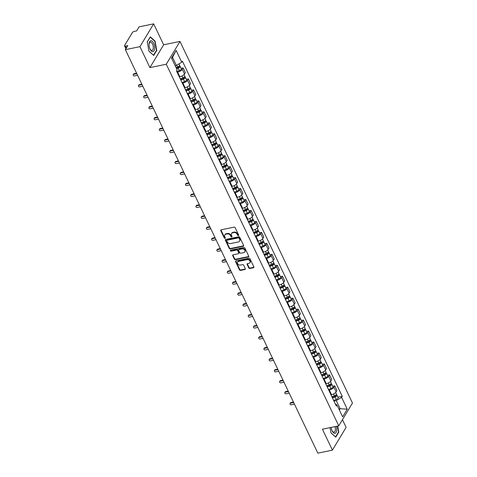 <?xml version="1.0" encoding="UTF-8"?>
<svg xmlns="http://www.w3.org/2000/svg" width="477" height="477" viewBox="0 0 477 477"><rect width="100%" height="100%" fill="white"/><g stroke="black" fill="none" stroke-linecap="round" stroke-linejoin="round"><path stroke-width="0.72" d="M238.387 235.608A0.584 0.459 -149 0 0 238.661 235.018L235.161 227.69A0.835 0.65 -149 0 0 234.118 227.147L221.167 229.813A0.835 0.65 -149 0 0 220.773 230.647L224.273 237.981A0.584 0.459 -149 0 0 225.281 237.773L224.828 236.825A2.671 2.087 -149 0 1 224.834 234.97A2.671 2.087 -149 0 1 226.074 234.141L227.153 233.921A2.671 2.087 -149 0 1 230.51 235.656L230.963 236.604A0.584 0.459 -149 0 0 231.971 236.395L231.518 235.447A2.671 2.087 -149 0 1 231.524 233.599A2.671 2.087 -149 0 1 232.764 232.764L233.843 232.543A2.671 2.087 -149 0 1 237.2 234.279L237.653 235.227A0.584 0.459 -149 0 0 238.387 235.608M231.524 233.599L231.798 233.14A2.671 2.087 -149 0 1 233.038 232.311L234.118 232.09A2.671 2.087 -149 0 1 237.474 233.819L237.928 234.773A0.584 0.459 -149 0 0 238.697 235.137M220.976 229.878A0.835 0.65 -149 0 0 221.048 230.194L224.548 237.522A0.584 0.459 -149 0 0 225.317 237.892M224.834 234.97L225.108 234.517A2.671 2.087 -149 0 1 226.348 233.688L227.428 233.462A2.671 2.087 -149 0 1 230.785 235.197L231.238 236.145A0.584 0.459 -149 0 0 232.007 236.514M248.797 267.949A0.835 0.65 -149 0 0 249.841 268.485L253.478 267.74A0.835 0.65 -149 0 0 253.865 266.905L249.984 258.767A0.835 0.65 -149 0 0 248.934 258.224L235.99 260.883A0.835 0.65 -149 0 0 235.596 261.724L239.478 269.863A0.835 0.65 -149 0 0 240.527 270.405L244.916 269.499A0.835 0.65 -149 0 0 245.303 268.664L243.646 265.182A0.835 0.65 -149 0 0 242.596 264.64L240.42 265.087A2.236 1.747 -149 0 1 238.035 264.246A2.236 1.747 -149 0 1 237.624 262.088A2.236 1.747 -149 0 1 238.661 261.396L247.187 259.643A2.236 1.747 -149 0 1 249.566 260.484A2.236 1.747 -149 0 1 249.978 262.642A2.236 1.747 -149 0 1 248.946 263.334L247.521 263.626A0.835 0.65 -149 0 0 247.134 264.461L248.797 267.949L249.072 267.49A0.835 0.65 -149 0 0 250.115 268.032L253.752 267.287A0.835 0.65 -149 0 0 253.937 267.215M149.939 67.603L163.647 44.79L153.66 23.85L139.952 46.663L149.939 67.603L166.282 64.24L338.759 425.848L322.416 429.211L332.403 450.151L317.819 453.15L125.368 49.662L127.794 45.625L125.523 46.09L126.399 47.938M139.952 46.663L125.368 49.662M243.246 246.287A0.835 0.65 -149 0 0 243.634 245.452L239.752 237.313A0.835 0.65 -149 0 0 238.703 236.771L225.758 239.436A0.835 0.65 -149 0 0 225.365 240.271L229.246 248.41A0.835 0.65 -149 0 0 230.296 248.952L243.246 246.287L243.52 245.834A0.835 0.65 -149 0 0 243.705 245.762M244.868 248.04L248.75 256.179A0.835 0.65 -149 0 1 248.362 257.014L235.411 259.679A0.835 0.65 -149 0 1 234.362 259.136L232.704 255.654A0.835 0.65 -149 0 1 233.092 254.813L238.345 253.734A0.835 0.65 -149 0 0 238.733 252.899L237.629 250.586A0.835 0.65 -149 0 0 236.586 250.043L231.118 251.17A0.584 0.459 -149 0 1 230.653 250.204L243.819 247.497A0.835 0.65 -149 0 1 244.868 248.04M153.66 23.85L139.075 26.849L136.649 30.886L134.377 31.357A1.705 0.686 -25.5 0 0 132.362 32.567L124.604 45.476A1.705 0.686 -25.5 0 0 124.533 45.911A1.705 0.686 -25.5 0 0 125.523 46.09M163.647 44.79L179.99 41.427L352.467 403.041L338.759 425.848M332.403 450.151L346.111 427.338L342.462 419.688M179.316 76.869L179.871 76.755A3.917 1.586 -25.5 0 0 184.504 73.965L182.292 69.326A3.917 1.586 154.5 0 1 177.659 72.116L177.104 72.23M182.292 69.326L183.126 67.931L181.105 68.348M184.504 73.965L185.338 72.57L183.126 67.931M186.334 79.313L188.355 78.896L187.521 80.285A3.917 1.586 154.5 0 1 182.888 83.076L182.327 83.195M184.539 87.834L185.1 87.714A3.917 1.586 -25.5 0 0 189.733 84.924L190.567 83.535L188.355 78.896M191.563 90.272L193.584 89.855L192.75 91.25A3.917 1.586 154.5 0 1 188.117 94.041L187.556 94.154M189.768 98.793L190.329 98.679A3.917 1.586 -25.5 0 0 194.962 95.889L195.797 94.494L193.584 89.855M196.792 101.237L198.814 100.82L197.979 102.209A3.917 1.586 154.5 0 1 193.346 105L192.786 105.119M194.998 109.758L195.558 109.638A3.917 1.586 -25.5 0 0 200.191 106.848L201.026 105.459L198.814 100.82M202.021 112.196L204.043 111.779L203.208 113.174A3.917 1.586 154.5 0 1 198.575 115.965L198.015 116.078M200.227 120.717L200.787 120.603A3.917 1.586 -25.5 0 0 205.42 117.813L206.255 116.418L204.043 111.779M207.251 123.161L209.272 122.744L208.437 124.133A3.917 1.586 154.5 0 1 203.804 126.924L203.244 127.043M205.456 131.682L206.016 131.563A3.917 1.586 -25.5 0 0 210.649 128.772L211.484 127.383L209.272 122.744M212.48 134.12L214.501 133.703L213.666 135.098A3.917 1.586 154.5 0 1 209.033 137.889L208.473 138.002M210.685 142.641L211.245 142.528A3.917 1.586 -25.5 0 0 215.878 139.737L216.713 138.342L214.501 133.703M217.709 145.086L219.73 144.668L218.895 146.057A3.917 1.586 154.5 0 1 214.262 148.854L213.702 148.967M215.914 153.606L216.475 153.487A3.917 1.586 -25.5 0 0 221.107 150.696L221.942 149.307L219.73 144.668M222.938 156.045L224.959 155.627L224.124 157.022A3.917 1.586 154.5 0 1 219.492 159.813L218.931 159.926M221.143 164.565L221.704 164.452A3.917 1.586 -25.5 0 0 226.337 161.661L227.171 160.266L224.959 155.627M228.167 167.01L230.188 166.592L229.348 167.982A3.917 1.586 154.5 0 1 224.721 170.778L224.16 170.891M226.372 175.53L226.933 175.411A3.917 1.586 -25.5 0 0 231.566 172.62L232.4 171.231L230.188 166.592M233.396 177.969L235.417 177.551L234.577 178.947A3.917 1.586 154.5 0 1 229.95 181.737L229.389 181.85M231.601 186.489L232.162 186.376A3.917 1.586 -25.5 0 0 236.789 183.585L237.629 182.19L235.417 177.551M238.619 188.934L240.647 188.516L239.806 189.906A3.917 1.586 154.5 0 1 235.173 192.702L234.618 192.815M236.83 197.454L237.385 197.335A3.917 1.586 -25.5 0 0 242.018 194.544L242.859 193.155L240.647 188.516M243.848 199.893L245.87 199.475L245.035 200.871A3.917 1.586 154.5 0 1 240.402 203.661L239.848 203.774M242.06 208.413L242.614 208.3A3.917 1.586 -25.5 0 0 247.247 205.509L248.088 204.114L245.87 199.475M249.077 210.858L251.099 210.44L250.264 211.83A3.917 1.586 154.5 0 1 245.631 214.626L245.077 214.739M247.289 219.378L247.843 219.259A3.917 1.586 -25.5 0 0 252.476 216.469L253.311 215.079L251.099 210.44M254.307 221.817L256.328 221.4L255.493 222.795A3.917 1.586 154.5 0 1 250.86 225.585L250.3 225.699M252.512 230.337L253.072 230.224A3.917 1.586 -25.5 0 0 257.705 227.434L258.54 226.038L256.328 221.4M259.536 232.782L261.557 232.365L260.722 233.754A3.917 1.586 154.5 0 1 256.089 236.55L255.529 236.664M257.741 241.302L258.301 241.183A3.917 1.586 -25.5 0 0 262.934 238.393L263.769 237.003L261.557 232.365M264.765 243.741L266.786 243.324L265.951 244.719A3.917 1.586 154.5 0 1 261.318 247.509L260.758 247.623M262.97 252.261L263.531 252.148A3.917 1.586 -25.5 0 0 268.163 249.358L268.998 247.962L266.786 243.324M269.994 254.706L272.015 254.289L271.18 255.678A3.917 1.586 154.5 0 1 266.548 258.474L265.987 258.588M268.199 263.226L268.76 263.107A3.917 1.586 -25.5 0 0 273.393 260.317L274.227 258.928L272.015 254.289M275.223 265.665L277.244 265.254L276.41 266.643A3.917 1.586 154.5 0 1 271.777 269.433L271.216 269.547M273.428 274.186L273.989 274.072A3.917 1.586 -25.5 0 0 278.622 271.282L279.456 269.887L277.244 265.254M280.452 276.63L282.473 276.213L281.639 277.602A3.917 1.586 154.5 0 1 277.006 280.398L276.445 280.512M278.657 285.151L279.218 285.031A3.917 1.586 -25.5 0 0 283.851 282.241L284.686 280.852L282.473 276.213M285.681 287.589L287.703 287.178L286.868 288.567A3.917 1.586 154.5 0 1 282.235 291.358L281.674 291.471M283.887 296.11L284.447 295.996A3.917 1.586 -25.5 0 0 289.08 293.206L289.915 291.811L287.703 287.178M290.91 298.554L292.932 298.137L292.097 299.526A3.917 1.586 154.5 0 1 287.464 302.323L286.904 302.436M289.116 307.075L289.676 306.955A3.917 1.586 -25.5 0 0 294.309 304.165L295.144 302.776L292.932 298.137M296.139 309.513L298.161 309.102L297.326 310.491A3.917 1.586 154.5 0 1 292.693 313.282L292.133 313.395M294.345 318.034L294.905 317.921A3.917 1.586 -25.5 0 0 299.538 315.13L300.373 313.735L298.161 309.102M301.369 320.478L303.39 320.061L302.549 321.45A3.917 1.586 154.5 0 1 297.922 324.247L297.362 324.36M299.574 328.999L300.134 328.88A3.917 1.586 -25.5 0 0 304.761 326.089L305.602 324.7L303.39 320.061M306.592 331.437L308.619 331.026L307.778 332.415A3.917 1.586 154.5 0 1 303.145 335.206L302.591 335.319M304.803 339.958L305.358 339.845A3.917 1.586 -25.5 0 0 309.99 337.054L310.831 335.659L308.619 331.026M311.821 342.403L313.848 341.985L313.007 343.374A3.917 1.586 154.5 0 1 308.375 346.171L307.82 346.284M310.032 350.923L310.587 350.81A3.917 1.586 -25.5 0 0 315.219 348.013L316.06 346.624L313.848 341.985M317.05 353.362L319.071 352.95L318.237 354.339A3.917 1.586 154.5 0 1 313.604 357.13L313.049 357.243M315.261 361.882L315.816 361.769A3.917 1.586 -25.5 0 0 320.449 358.978L321.283 357.583L319.071 352.95M322.279 364.327L324.3 363.909L323.466 365.299A3.917 1.586 154.5 0 1 318.833 368.095L318.272 368.208M320.484 372.847L321.045 372.734A3.917 1.586 -25.5 0 0 325.678 369.937L326.512 368.548L324.3 363.909M327.508 375.286L329.529 374.874L328.695 376.264A3.917 1.586 154.5 0 1 324.062 379.054L323.501 379.167M325.713 383.806L326.274 383.693A3.917 1.586 -25.5 0 0 330.907 380.902L331.742 379.507L329.529 374.874M332.737 386.251L334.759 385.833L333.924 387.223A3.917 1.586 154.5 0 1 329.291 390.019L328.731 390.132M330.943 394.771L331.503 394.658A3.917 1.586 -25.5 0 0 336.136 391.861L336.971 390.472L334.759 385.833M175.137 65.689L176.401 65.432L172.549 57.347L171.774 58.641M339.362 409.987L340.131 408.7L336.279 400.62L341.615 397.401L347.25 409.206L342.641 416.868L337.012 405.062L336.368 406.136L176.49 70.948L177.134 69.88L171.505 58.075L176.108 50.407L181.737 62.213L176.401 65.432M341.615 397.401L342.259 396.327L182.387 61.139L181.737 62.213M166.282 64.24L179.99 41.427M156.76 50.389L155.055 41.064L150.291 36.824L147.238 41.91L148.943 51.23L153.707 55.469L156.76 50.389L156.355 50.473M330.042 427.642L331.008 432.937L335.772 437.176L338.825 432.09L337.722 426.062M338.867 408.962L340.131 408.7L347.25 409.206M336.279 400.62L333.96 401.097M337.966 397.21L342.259 396.327M337.012 405.062L335.319 403.936M176.108 50.407L172.549 57.347M154.685 41.141L155.055 41.064M338.42 432.174L338.825 432.09M225.567 239.502A0.835 0.65 -149 0 0 225.639 239.818L229.52 247.957A0.835 0.65 -149 0 0 230.57 248.499L243.52 245.834M239.108 238.279A0.584 0.459 -149 0 0 238.375 237.898L227.004 240.235A0.584 0.459 -149 0 0 226.736 240.825L227.213 241.821A2.671 2.087 -149 0 0 230.564 243.556L238.333 241.958A2.671 2.087 -149 0 0 239.573 241.129A2.671 2.087 -149 0 0 239.585 239.281L239.108 238.279L239.382 237.82A0.584 0.459 -149 0 0 238.649 237.445L238.375 237.898M226.736 240.42L227.01 239.961A0.584 0.459 -149 0 1 227.279 239.782L238.649 237.445M239.573 241.129L239.848 240.676A2.671 2.087 -149 0 0 239.859 238.822L239.585 239.281M239.382 237.82L239.859 238.822M232.901 254.885A0.835 0.65 -149 0 0 232.973 255.195L234.636 258.683A0.835 0.65 -149 0 0 235.686 259.22L248.636 256.56A0.835 0.65 -149 0 0 248.821 256.489M238.733 253.478L239.007 253.019A0.835 0.65 -149 0 0 239.007 252.44L237.904 250.133A0.835 0.65 -149 0 0 236.86 249.59L231.393 250.711L231.118 251.17M230.618 250.216A0.584 0.459 -149 0 0 231.393 250.711M243.795 252.613A2.236 1.747 -149 0 0 244.826 251.922A2.236 1.747 -149 0 0 244.415 249.763A2.236 1.747 -149 0 0 242.03 248.922L239.031 249.543A0.835 0.65 -149 0 0 238.637 250.377L239.74 252.691A0.835 0.65 -149 0 0 240.79 253.233L243.795 252.613M244.826 251.922L245.1 251.462A2.236 1.747 -149 0 0 244.689 249.304A2.236 1.747 -149 0 0 242.304 248.469L242.03 248.922M238.643 249.799L238.917 249.346A0.835 0.65 -149 0 1 239.305 249.083L242.304 248.469M247.336 263.692A0.835 0.65 -149 0 0 247.408 264.008L249.072 267.49M249.978 262.642L250.252 262.183A2.236 1.747 -149 0 0 249.841 260.025A2.236 1.747 -149 0 0 247.456 259.184L247.187 259.643M237.624 262.088L237.898 261.635A2.236 1.747 -149 0 1 238.935 260.943L247.456 259.184M235.799 260.955A0.835 0.65 -149 0 0 235.871 261.265L239.752 269.404A0.835 0.65 -149 0 0 240.802 269.946L245.19 269.046A0.835 0.65 -149 0 0 245.375 268.974M176.383 68.3L178.171 67.627A1.02 0.411 -25.5 0 0 179.108 66.732A1.02 0.411 -25.5 0 0 178.517 66.625L178.678 66.357M176.579 68.712L178.154 68.122A2.129 0.859 -25.5 0 0 180.109 66.255A2.129 0.859 -25.5 0 0 179.131 65.987M176.806 71.61L179.358 70.65A2.129 0.859 -25.5 0 0 181.314 68.783L180.109 66.255M178.458 66.5L178.821 67.263M136.81 73.655L133.691 74.299A0.978 0.763 -149 0 0 134.46 75.915L137.585 75.277M176.007 67.519L177.581 66.929A2.129 0.859 -25.5 0 0 179.537 65.063L178.976 63.882M133.238 74.603L133.59 74.013A0.978 0.763 31 0 1 134.043 73.708L136.589 73.184M180.634 79.629L183.401 78.592A1.02 0.411 -25.5 0 0 184.337 77.691A1.02 0.411 -25.5 0 0 183.746 77.584L183.907 77.322M180.831 80.047L183.383 79.081A2.129 0.859 -25.5 0 0 185.338 77.22A2.129 0.859 -25.5 0 0 184.36 76.952M182.035 82.575L184.587 81.615A2.129 0.859 -25.5 0 0 186.543 79.748L185.338 77.22M183.687 77.465L184.05 78.222M142.039 84.62L138.92 85.264A0.978 0.763 -149 0 0 139.689 86.88L142.814 86.236M180.258 78.848L182.81 77.888A2.129 0.859 -25.5 0 0 184.766 76.022L184.056 74.537M138.461 85.568L138.819 84.972A0.978 0.763 31 0 1 139.272 84.667L141.818 84.149M185.857 90.594L188.63 89.551A1.02 0.411 -25.5 0 0 189.566 88.656A1.02 0.411 -25.5 0 0 188.975 88.549L189.136 88.281M186.06 91.006L188.612 90.046A2.129 0.859 -25.5 0 0 190.567 88.179A2.129 0.859 -25.5 0 0 189.59 87.911M187.264 93.534L189.816 92.574A2.129 0.859 -25.5 0 0 191.772 90.708L190.567 88.179M188.916 88.424L189.28 89.187M147.268 95.579L144.143 96.223A0.978 0.763 -149 0 0 144.919 97.839L148.043 97.201M185.487 89.813L188.039 88.853A2.129 0.859 -25.5 0 0 189.995 86.987L189.286 85.496M143.69 96.527L144.048 95.937A0.978 0.763 31 0 1 144.501 95.633L147.041 95.108M191.086 101.553L193.859 100.516A1.02 0.411 -25.5 0 0 194.795 99.621A1.02 0.411 -25.5 0 0 194.205 99.508L194.366 99.246M191.283 101.971L193.841 101.005A2.129 0.859 -25.5 0 0 195.797 99.144A2.129 0.859 -25.5 0 0 194.819 98.876M192.493 104.499L195.045 103.539A2.129 0.859 -25.5 0 0 197.001 101.673L195.797 99.144M194.145 99.389L194.509 100.146M152.497 106.544L149.373 107.188A0.978 0.763 -149 0 0 150.148 108.804L153.272 108.16M190.717 100.772L193.268 99.812A2.129 0.859 -25.5 0 0 195.224 97.946L194.515 96.461M148.919 107.492L149.277 106.896A0.978 0.763 31 0 1 149.73 106.592L152.27 106.073M149.074 43.705A5.533 2.641 78.4 0 0 149.045 44.82A5.533 2.641 78.4 0 0 149.808 48.529A5.533 2.641 78.4 0 0 152.676 51.623A5.533 2.641 78.4 0 0 154.631 48.648A5.533 2.641 78.4 0 0 152.306 41.326A5.533 2.641 78.4 0 0 149.074 43.705M149.718 48.296A4.192 1.997 78.4 0 0 152.026 50.419A4.192 1.997 78.4 0 0 153.29 48.189A4.192 1.997 78.4 0 0 152.497 43.991A4.192 1.997 78.4 0 0 150.338 42.209A4.192 1.997 78.4 0 0 149.08 44.444A4.192 1.997 78.4 0 0 149.057 45.071M147.262 42.036L150.201 37.146L154.81 41.255L156.468 50.288L153.505 55.213L148.925 51.134M331.175 427.41A5.533 2.641 78.4 0 0 331.873 430.236A5.533 2.641 78.4 0 0 334.741 433.331A5.533 2.641 78.4 0 0 336.696 430.355A5.533 2.641 78.4 0 0 336.255 426.366M331.783 430.004A4.192 1.997 78.4 0 0 334.091 432.126A4.192 1.997 78.4 0 0 335.355 429.896A4.192 1.997 78.4 0 0 334.943 426.635M337.454 426.116L338.533 431.989L335.569 436.914L330.99 432.842M196.315 112.518L199.088 111.475A1.02 0.411 -25.5 0 0 200.024 110.581A1.02 0.411 -25.5 0 0 199.434 110.473L199.595 110.205M196.512 112.93L199.07 111.97A2.129 0.859 -25.5 0 0 201.026 110.104A2.129 0.859 -25.5 0 0 200.048 109.835M197.722 115.458L200.274 114.498A2.129 0.859 -25.5 0 0 202.23 112.632L201.026 110.104M199.374 110.348L199.738 111.111M157.726 117.509L154.602 118.147A0.978 0.763 -149 0 0 155.377 119.763L158.495 119.125M195.946 111.737L198.498 110.777A2.129 0.859 -25.5 0 0 200.453 108.911L199.744 107.42M154.149 118.451L154.506 117.861A0.978 0.763 31 0 1 154.959 117.557L157.499 117.032M201.544 123.477L204.317 122.44A1.02 0.411 -25.5 0 0 205.253 121.546A1.02 0.411 -25.5 0 0 204.663 121.432L204.824 121.17M201.741 123.895L204.299 122.929A2.129 0.859 -25.5 0 0 206.249 121.069A2.129 0.859 -25.5 0 0 205.277 120.8M202.952 126.423L205.504 125.463A2.129 0.859 -25.5 0 0 207.459 123.597L206.249 121.069M204.603 121.313L204.961 122.07M162.955 128.468L159.831 129.112A0.978 0.763 -149 0 0 160.606 130.728L163.724 130.084M201.175 122.696L203.727 121.736A2.129 0.859 -25.5 0 0 205.682 119.87L204.973 118.385M159.378 129.416L159.735 128.82A0.978 0.763 31 0 1 160.189 128.516L162.729 127.997M206.774 134.442L209.546 133.399A1.02 0.411 -25.5 0 0 210.482 132.505A1.02 0.411 -25.5 0 0 209.886 132.397L210.047 132.129M206.97 134.854L209.528 133.894A2.129 0.859 -25.5 0 0 211.478 132.028A2.129 0.859 -25.5 0 0 210.5 131.759M208.181 137.382L210.733 136.422A2.129 0.859 -25.5 0 0 212.688 134.556L211.478 132.028M209.826 132.272L210.19 133.035M168.184 139.433L165.06 140.071A0.978 0.763 -149 0 0 165.829 141.687L168.953 141.049M206.404 133.661L208.956 132.701A2.129 0.859 -25.5 0 0 210.912 130.835L210.202 129.345M164.607 140.375L164.964 139.785A0.978 0.763 31 0 1 165.418 139.481L167.958 138.956M212.003 145.402L214.769 144.364A1.02 0.411 -25.5 0 0 215.711 143.47A1.02 0.411 -25.5 0 0 215.115 143.356L215.276 143.094M212.199 145.819L214.757 144.853A2.129 0.859 -25.5 0 0 216.707 142.993A2.129 0.859 -25.5 0 0 215.729 142.724M213.41 148.347L215.962 147.387A2.129 0.859 -25.5 0 0 217.917 145.521L216.707 142.993M215.055 143.237L215.419 143.994M173.413 150.392L170.289 151.036A0.978 0.763 -149 0 0 171.058 152.652L174.183 152.008M211.633 144.62L214.185 143.66A2.129 0.859 -25.5 0 0 216.141 141.794L215.431 140.31M169.836 151.34L170.194 150.744A0.978 0.763 31 0 1 170.647 150.44L173.187 149.921M217.232 156.367L219.998 155.323A1.02 0.411 -25.5 0 0 220.94 154.429A1.02 0.411 -25.5 0 0 220.344 154.321L220.505 154.053M217.429 156.778L219.98 155.818A2.129 0.859 -25.5 0 0 221.936 153.952A2.129 0.859 -25.5 0 0 220.958 153.683M218.633 159.306L221.191 158.346A2.129 0.859 -25.5 0 0 223.147 156.48L221.936 153.952M220.285 154.196L220.648 154.959M178.642 161.357L175.518 161.995A0.978 0.763 -149 0 0 176.287 163.611L179.412 162.973M216.856 155.585L219.414 154.626A2.129 0.859 -25.5 0 0 221.37 152.759L220.66 151.269M175.065 162.299L175.423 161.709A0.978 0.763 31 0 1 175.876 161.405L178.416 160.88M222.461 167.332L225.227 166.288A1.02 0.411 -25.5 0 0 226.17 165.394A1.02 0.411 -25.5 0 0 225.573 165.286L225.734 165.018M222.658 167.743L225.21 166.783A2.129 0.859 -25.5 0 0 227.165 164.917A2.129 0.859 -25.5 0 0 226.187 164.648M223.862 170.271L226.42 169.311A2.129 0.859 -25.5 0 0 228.376 167.445L227.165 164.917M225.514 165.161L225.877 165.918M183.872 172.316L180.747 172.96A0.978 0.763 -149 0 0 181.516 174.576L184.641 173.932M222.085 166.545L224.643 165.585A2.129 0.859 -25.5 0 0 226.599 163.718L225.889 162.234M180.294 173.264L180.652 172.668A0.978 0.763 31 0 1 181.105 172.364L183.645 171.845M227.69 178.291L230.457 177.247A1.02 0.411 -25.5 0 0 231.399 176.353A1.02 0.411 -25.5 0 0 230.802 176.246L230.963 175.977M227.887 178.702L230.439 177.742A2.129 0.859 -25.5 0 0 232.394 175.876A2.129 0.859 -25.5 0 0 231.417 175.608M229.091 181.236L231.649 180.27A2.129 0.859 -25.5 0 0 233.599 178.404L232.394 175.876M230.743 176.12L231.106 176.884M189.101 183.281L185.976 183.919A0.978 0.763 -149 0 0 186.745 185.535L189.87 184.897M227.314 177.51L229.872 176.55A2.129 0.859 -25.5 0 0 231.828 174.683L231.118 173.193M185.523 184.223L185.881 183.633A0.978 0.763 31 0 1 186.334 183.329L188.874 182.804M232.919 189.256L235.686 188.212A1.02 0.411 -25.5 0 0 236.628 187.318A1.02 0.411 -25.5 0 0 236.032 187.211L236.193 186.942M233.116 189.667L235.668 188.707A2.129 0.859 -25.5 0 0 237.624 186.841A2.129 0.859 -25.5 0 0 236.646 186.573M234.32 192.195L236.878 191.235A2.129 0.859 -25.5 0 0 238.828 189.369L237.624 186.841M235.972 187.085L236.336 187.843M194.33 194.24L191.205 194.884A0.978 0.763 -149 0 0 191.975 196.5L195.099 195.856M232.543 188.469L235.101 187.509A2.129 0.859 -25.5 0 0 237.051 185.642L236.342 184.158M190.752 195.188L191.104 194.592A0.978 0.763 31 0 1 191.563 194.288L194.103 193.769M238.148 200.215L240.915 199.171A1.02 0.411 -25.5 0 0 241.851 198.277A1.02 0.411 -25.5 0 0 241.261 198.17L241.422 197.901M238.345 200.626L240.897 199.666A2.129 0.859 -25.5 0 0 242.853 197.8A2.129 0.859 -25.5 0 0 241.875 197.532M239.549 203.16L242.101 202.194A2.129 0.859 -25.5 0 0 244.057 200.328L242.853 197.8M241.201 198.044L241.565 198.808M199.559 205.205L196.435 205.843A0.978 0.763 -149 0 0 197.204 207.459L200.328 206.821M237.773 199.434L240.33 198.474A2.129 0.859 -25.5 0 0 242.28 196.607L241.571 195.117M195.981 206.147L196.333 205.557A0.978 0.763 31 0 1 196.792 205.253L199.332 204.728M243.377 211.18L246.144 210.136A1.02 0.411 -25.5 0 0 247.08 209.242A1.02 0.411 -25.5 0 0 246.49 209.135L246.651 208.866M243.574 211.591L246.126 210.631A2.129 0.859 -25.5 0 0 248.082 208.765A2.129 0.859 -25.5 0 0 247.104 208.497M244.779 214.119L247.33 213.159A2.129 0.859 -25.5 0 0 249.286 211.293L248.082 208.765M246.43 209.009L246.794 209.767M204.788 216.164L201.664 216.808A0.978 0.763 -149 0 0 202.433 218.424L205.557 217.78M243.002 210.393L245.554 209.433A2.129 0.859 -25.5 0 0 247.509 207.567L246.8 206.082M201.211 217.113L201.562 216.516A0.978 0.763 31 0 1 202.015 216.212L204.561 215.693M248.606 222.139L251.373 221.095A1.02 0.411 -25.5 0 0 252.309 220.201A1.02 0.411 -25.5 0 0 251.719 220.094L251.88 219.825M248.803 222.55L251.355 221.59A2.129 0.859 -25.5 0 0 253.311 219.724A2.129 0.859 -25.5 0 0 252.333 219.456M250.008 225.084L252.56 224.118A2.129 0.859 -25.5 0 0 254.515 222.252L253.311 219.724M251.659 219.969L252.023 220.732M210.011 227.13L206.893 227.767A0.978 0.763 -149 0 0 207.662 229.383L210.786 228.745M248.231 221.358L250.783 220.398A2.129 0.859 -25.5 0 0 252.738 218.532L252.029 217.041M206.434 228.072L206.791 227.481A0.978 0.763 31 0 1 207.245 227.177L209.791 226.653M253.836 233.104L256.602 232.06A1.02 0.411 -25.5 0 0 257.538 231.166A1.02 0.411 -25.5 0 0 256.948 231.059L257.109 230.79M254.032 233.515L256.584 232.555A2.129 0.859 -25.5 0 0 258.54 230.689A2.129 0.859 -25.5 0 0 257.562 230.421M255.237 236.043L257.789 235.083A2.129 0.859 -25.5 0 0 259.744 233.217L258.54 230.689M256.888 230.934L257.252 231.691M215.24 238.089L212.122 238.733A0.978 0.763 -149 0 0 212.891 240.348L216.015 239.704M253.46 232.317L256.012 231.357A2.129 0.859 -25.5 0 0 257.968 229.491L257.258 228.006M211.663 239.037L212.021 238.44A0.978 0.763 31 0 1 212.474 238.136L215.014 237.618M259.059 244.063L261.831 243.02A1.02 0.411 -25.5 0 0 262.767 242.125A1.02 0.411 -25.5 0 0 262.177 242.018L262.338 241.75M259.255 244.474L261.813 243.514A2.129 0.859 -25.5 0 0 263.769 241.648A2.129 0.859 -25.5 0 0 262.791 241.38M260.466 247.008L263.018 246.043A2.129 0.859 -25.5 0 0 264.973 244.182L263.769 241.648M262.117 241.893L262.481 242.656M220.469 249.054L217.345 249.692A0.978 0.763 -149 0 0 218.12 251.307L221.245 250.669M258.689 243.282L261.241 242.322A2.129 0.859 -25.5 0 0 263.197 240.456L262.487 238.965M216.892 249.996L217.25 249.405A0.978 0.763 31 0 1 217.703 249.101L220.243 248.577M264.288 255.028L267.06 253.985A1.02 0.411 -25.5 0 0 267.996 253.09A1.02 0.411 -25.5 0 0 267.406 252.983L267.567 252.715M264.485 255.439L267.042 254.479A2.129 0.859 -25.5 0 0 268.998 252.613A2.129 0.859 -25.5 0 0 268.02 252.345M265.695 257.968L268.247 257.008A2.129 0.859 -25.5 0 0 270.203 255.141L268.998 252.613M267.347 252.858L267.71 253.615M225.699 260.013L222.574 260.657A0.978 0.763 -149 0 0 223.349 262.272L226.468 261.629M263.918 254.241L266.47 253.281A2.129 0.859 -25.5 0 0 268.426 251.415L267.716 249.93M222.121 260.961L222.479 260.364A0.978 0.763 31 0 1 222.932 260.06L225.472 259.542M269.517 265.987L272.289 264.944A1.02 0.411 -25.5 0 0 273.226 264.049A1.02 0.411 -25.5 0 0 272.635 263.942L272.796 263.674M269.714 266.399L272.272 265.439A2.129 0.859 -25.5 0 0 274.227 263.572A2.129 0.859 -25.5 0 0 273.249 263.31M270.924 268.933L273.476 267.967A2.129 0.859 -25.5 0 0 275.432 266.106L274.227 263.572M272.576 263.817L272.933 264.58M230.928 270.978L227.803 271.616A0.978 0.763 -149 0 0 228.578 273.232L231.697 272.594M269.147 265.206L271.699 264.246A2.129 0.859 -25.5 0 0 273.655 262.38L272.945 260.889M227.35 271.92L227.708 271.33A0.978 0.763 31 0 1 228.161 271.025L230.701 270.501M274.746 276.952L277.519 275.909A1.02 0.411 -25.5 0 0 278.455 275.014A1.02 0.411 -25.5 0 0 277.858 274.907L278.019 274.639M274.943 277.364L277.501 276.404A2.129 0.859 -25.5 0 0 279.45 274.537A2.129 0.859 -25.5 0 0 278.473 274.269M276.153 279.892L278.705 278.932A2.129 0.859 -25.5 0 0 280.661 277.065L279.45 274.537M277.805 274.782L278.163 275.539M236.157 281.937L233.032 282.581A0.978 0.763 -149 0 0 233.802 284.197L236.926 283.553M274.376 276.165L276.928 275.205A2.129 0.859 -25.5 0 0 278.884 273.339L278.174 271.854M232.579 282.885L232.937 282.289A0.978 0.763 31 0 1 233.39 281.985L235.93 281.466M279.975 287.911L282.742 286.868A1.02 0.411 -25.5 0 0 283.684 285.973A1.02 0.411 -25.5 0 0 283.088 285.866L283.249 285.598M280.172 288.323L282.73 287.363A2.129 0.859 -25.5 0 0 284.68 285.496A2.129 0.859 -25.5 0 0 283.702 285.234M281.382 290.857L283.934 289.891A2.129 0.859 -25.5 0 0 285.89 288.03L284.68 285.496M283.028 285.741L283.392 286.504M241.386 292.902L238.261 293.54A0.978 0.763 -149 0 0 239.031 295.156L242.155 294.518M279.605 287.13L282.157 286.17A2.129 0.859 -25.5 0 0 284.113 284.304L283.404 282.813M237.808 293.844L238.166 293.254A0.978 0.763 31 0 1 238.619 292.95L241.159 292.425M285.204 298.876L287.971 297.833A1.02 0.411 -25.5 0 0 288.913 296.938A1.02 0.411 -25.5 0 0 288.317 296.831L288.478 296.563M285.401 299.288L287.953 298.328A2.129 0.859 -25.5 0 0 289.909 296.461A2.129 0.859 -25.5 0 0 288.931 296.193M286.605 301.816L289.163 300.856A2.129 0.859 -25.5 0 0 291.119 298.99L289.909 296.461M288.257 296.706L288.621 297.463M246.615 303.861L243.491 304.505A0.978 0.763 -149 0 0 244.26 306.121L247.384 305.477M284.835 298.095L287.387 297.129A2.129 0.859 -25.5 0 0 289.342 295.263L288.633 293.778M243.037 304.809L243.395 304.213A0.978 0.763 31 0 1 243.848 303.909L246.388 303.39M290.433 309.835L293.2 308.792A1.02 0.411 -25.5 0 0 294.142 307.898A1.02 0.411 -25.5 0 0 293.546 307.79L293.707 307.522M290.63 310.247L293.182 309.287A2.129 0.859 -25.5 0 0 295.138 307.421A2.129 0.859 -25.5 0 0 294.16 307.158M291.835 312.781L294.392 311.815A2.129 0.859 -25.5 0 0 296.348 309.955L295.138 307.421M293.486 307.665L293.85 308.428M251.844 314.826L248.72 315.464A0.978 0.763 -149 0 0 249.489 317.08L252.613 316.442M290.058 309.054L292.616 308.094A2.129 0.859 -25.5 0 0 294.571 306.228L293.862 304.737M248.267 315.768L248.624 315.178A0.978 0.763 31 0 1 249.077 314.874L251.617 314.349M295.662 320.8L298.429 319.757A1.02 0.411 -25.5 0 0 299.371 318.863A1.02 0.411 -25.5 0 0 298.775 318.755L298.936 318.487M295.859 321.212L298.411 320.252A2.129 0.859 -25.5 0 0 300.367 318.386A2.129 0.859 -25.5 0 0 299.389 318.117M297.064 323.74L299.622 322.78A2.129 0.859 -25.5 0 0 301.577 320.914L300.367 318.386M298.715 318.63L299.079 319.387M257.073 325.785L253.949 326.429A0.978 0.763 -149 0 0 254.718 328.045L257.842 327.401M295.287 320.019L297.845 319.053A2.129 0.859 -25.5 0 0 299.8 317.187L299.091 315.702M253.496 326.733L253.853 326.137A0.978 0.763 31 0 1 254.307 325.833L256.847 325.314M300.892 331.759L303.658 330.716A1.02 0.411 -25.5 0 0 304.6 329.822A1.02 0.411 -25.5 0 0 304.004 329.714L304.165 329.446M301.088 332.171L303.64 331.211A2.129 0.859 -25.5 0 0 305.596 329.345A2.129 0.859 -25.5 0 0 304.618 329.082M302.293 334.705L304.851 333.739A2.129 0.859 -25.5 0 0 306.8 331.879L305.596 329.345M303.944 329.589L304.308 330.352M262.302 336.75L259.178 337.388A0.978 0.763 -149 0 0 259.947 339.004L263.071 338.366M300.516 330.978L303.074 330.018A2.129 0.859 -25.5 0 0 305.024 328.152L304.314 326.662M258.725 337.692L259.083 337.102A0.978 0.763 31 0 1 259.536 336.798L262.076 336.273M306.121 342.724L308.887 341.681A1.02 0.411 -25.5 0 0 309.823 340.787A1.02 0.411 -25.5 0 0 309.233 340.679L309.394 340.411M306.317 343.136L308.869 342.176A2.129 0.859 -25.5 0 0 310.825 340.31A2.129 0.859 -25.5 0 0 309.847 340.041M307.522 345.664L310.08 344.704A2.129 0.859 -25.5 0 0 312.03 342.838L310.825 340.31M309.174 340.554L309.537 341.311M267.531 347.709L264.407 348.353A0.978 0.763 -149 0 0 265.176 349.969L268.301 349.325M305.745 341.943L308.303 340.977A2.129 0.859 -25.5 0 0 310.253 339.111L309.543 337.627M263.954 348.657L264.306 348.061A0.978 0.763 31 0 1 264.765 347.757L267.305 347.238M311.35 353.684L314.116 352.64A1.02 0.411 -25.5 0 0 315.053 351.746A1.02 0.411 -25.5 0 0 314.462 351.638L314.623 351.37M311.547 354.095L314.099 353.135A2.129 0.859 -25.5 0 0 316.054 351.269A2.129 0.859 -25.5 0 0 315.076 351.006M312.751 356.629L315.303 355.663A2.129 0.859 -25.5 0 0 317.259 353.803L316.054 351.269M314.403 351.513L314.766 352.276M272.761 358.674L269.636 359.312A0.978 0.763 -149 0 0 270.405 360.934L273.53 360.29M310.974 352.902L313.526 351.943A2.129 0.859 -25.5 0 0 315.482 350.076L314.772 348.586M269.183 359.616L269.535 359.026A0.978 0.763 31 0 1 269.988 358.722L272.534 358.197M316.579 364.649L319.346 363.605A1.02 0.411 -25.5 0 0 320.282 362.711A1.02 0.411 -25.5 0 0 319.691 362.603L319.852 362.335M316.776 365.06L319.328 364.1A2.129 0.859 -25.5 0 0 321.283 362.234A2.129 0.859 -25.5 0 0 320.305 361.965M317.98 367.588L320.532 366.628A2.129 0.859 -25.5 0 0 322.488 364.762L321.283 362.234M319.632 362.478L319.995 363.236M277.984 369.633L274.865 370.277A0.978 0.763 -149 0 0 275.634 371.893L278.759 371.249M316.203 363.868L318.755 362.902A2.129 0.859 -25.5 0 0 320.711 361.035L320.001 359.551M274.412 370.581L274.764 369.985A0.978 0.763 31 0 1 275.217 369.681L277.763 369.162M321.808 375.608L324.575 374.564A1.02 0.411 -25.5 0 0 325.511 373.67A1.02 0.411 -25.5 0 0 324.92 373.563L325.081 373.294M322.005 376.019L324.557 375.059A2.129 0.859 -25.5 0 0 326.512 373.193A2.129 0.859 -25.5 0 0 325.535 372.931M323.209 378.553L325.761 377.587A2.129 0.859 -25.5 0 0 327.717 375.727L326.512 373.193M324.861 373.437L325.225 374.201M283.213 380.598L280.094 381.236A0.978 0.763 -149 0 0 280.864 382.858L283.988 382.214M321.432 374.827L323.984 373.867A2.129 0.859 -25.5 0 0 325.94 372L325.231 370.51M279.635 381.54L279.993 380.95A0.978 0.763 31 0 1 280.446 380.646L282.986 380.121M327.031 386.573L329.804 385.529A1.02 0.411 -25.5 0 0 330.74 384.635A1.02 0.411 -25.5 0 0 330.15 384.528L330.311 384.259M327.228 386.984L329.786 386.024A2.129 0.859 -25.5 0 0 331.742 384.158A2.129 0.859 -25.5 0 0 330.764 383.89M328.438 389.512L330.99 388.552A2.129 0.859 -25.5 0 0 332.946 386.686L331.742 384.158M330.09 384.402L330.454 385.16M288.442 391.557L285.318 392.201A0.978 0.763 -149 0 0 286.093 393.817L289.217 393.173M326.662 385.792L329.213 384.826A2.129 0.859 -25.5 0 0 331.169 382.965L330.46 381.475M284.864 392.505L285.222 391.909A0.978 0.763 31 0 1 285.675 391.611L288.215 391.086M332.26 397.532L335.033 396.488A1.02 0.411 -25.5 0 0 335.969 395.594A1.02 0.411 -25.5 0 0 335.379 395.487L335.54 395.218M332.457 397.943L335.015 396.983A2.129 0.859 -25.5 0 0 336.971 395.117A2.129 0.859 -25.5 0 0 335.993 394.855M333.667 400.477L336.219 399.511A2.129 0.859 -25.5 0 0 338.175 397.651L336.971 395.117M335.319 395.361L335.683 396.125M293.671 402.522L290.547 403.16A0.978 0.763 -149 0 0 291.322 404.782L294.446 404.138M331.891 396.751L334.443 395.791A2.129 0.859 -25.5 0 0 336.398 393.924L335.689 392.434M290.094 403.464L290.451 402.874A0.978 0.763 31 0 1 290.904 402.57L293.444 402.045M330.907 380.902L328.695 376.264M325.678 369.937L323.466 365.299M320.449 358.978L318.237 354.339M315.219 348.013L313.007 343.374M309.99 337.054L307.778 332.415M304.761 326.089L302.549 321.45M299.538 315.13L297.326 310.491M294.309 304.165L292.097 299.526M289.08 293.206L286.868 288.567M283.851 282.241L281.639 277.602M278.622 271.282L276.41 266.643M273.393 260.317L271.18 255.678M268.163 249.358L265.951 244.719M262.934 238.393L260.722 233.754M257.705 227.434L255.493 222.795M252.476 216.469L250.264 211.83M247.247 205.509L245.035 200.871M242.018 194.544L239.806 189.906M236.789 183.585L234.577 178.947M231.566 172.62L229.348 167.982M226.337 161.661L224.124 157.022M221.107 150.696L218.895 146.057M215.878 139.737L213.666 135.098M210.649 128.772L208.437 124.133M205.42 117.813L203.208 113.174M200.191 106.848L197.979 102.209M194.962 95.889L192.75 91.25M189.733 84.924L187.521 80.285M336.136 391.861L333.924 387.223M331.503 394.658L329.291 390.019M326.274 383.693L324.062 379.054M321.045 372.734L318.833 368.095M315.816 361.769L313.604 357.13M310.587 350.81L308.375 346.171M305.358 339.845L303.145 335.206M300.134 328.88L297.922 324.247M294.905 317.921L292.693 313.282M289.676 306.955L287.464 302.323M284.447 295.996L282.235 291.358M279.218 285.031L277.006 280.398M273.989 274.072L271.777 269.433M268.76 263.107L266.548 258.474M263.531 252.148L261.318 247.509M258.301 241.183L256.089 236.55M253.072 230.224L250.86 225.585M247.843 219.259L245.631 214.626M242.614 208.3L240.402 203.661M237.385 197.335L235.173 192.702M232.162 186.376L229.95 181.737M226.933 175.411L224.721 170.778M221.704 164.452L219.492 159.813M216.475 153.487L214.262 148.854M211.245 142.528L209.033 137.889M206.016 131.563L203.804 126.924M200.787 120.603L198.575 115.965M195.558 109.638L193.346 105M190.329 98.679L188.117 94.041M185.1 87.714L182.888 83.076M179.871 76.755L177.659 72.116M237.474 233.819L237.2 234.279M234.118 232.09L233.843 232.543M233.038 232.311L232.764 232.764M231.238 236.145L230.963 236.604M230.785 235.197L230.51 235.656M227.428 233.462L227.153 233.921M226.348 233.688L226.074 234.141M224.548 237.522L224.273 237.981M221.048 230.194L220.773 230.647M237.928 234.773L237.653 235.227M230.57 248.499L230.296 248.952M229.52 247.957L229.246 248.41M225.639 239.818L225.365 240.271M227.279 239.782L227.004 240.235M248.636 256.56L248.362 257.014M235.686 259.22L235.411 259.679M234.636 258.683L234.362 259.136M232.973 255.195L232.704 255.654M239.007 252.44L238.733 252.899M237.904 250.133L237.629 250.586M236.86 249.59L236.586 250.043M239.305 249.083L239.031 249.543M247.408 264.008L247.134 264.461M238.935 260.943L238.661 261.396M245.19 269.046L244.916 269.499M240.802 269.946L240.527 270.405M239.752 269.404L239.478 269.863M235.871 261.265L235.596 261.724M253.752 267.287L253.478 267.74M250.115 268.032L249.841 268.485M178.154 68.122L179.358 70.65M176.764 65.212L177.581 66.929M134.043 73.708L133.691 74.299M183.383 79.081L184.587 81.615M181.928 76.028L182.81 77.888M139.272 84.667L138.92 85.264M188.612 90.046L189.816 92.574M187.157 86.993L188.039 88.853M144.501 95.633L144.143 96.223M193.841 101.005L195.045 103.539M192.386 97.952L193.268 99.812M149.73 106.592L149.373 107.188M199.07 111.97L200.274 114.498M197.615 108.917L198.498 110.777M154.959 117.557L154.602 118.147M204.299 122.929L205.504 125.463M202.838 119.882L203.727 121.736M160.189 128.516L159.831 129.112M209.528 133.894L210.733 136.422M208.067 130.841L208.956 132.701M165.418 139.481L165.06 140.071M214.757 144.853L215.962 147.387M213.297 141.806L214.185 143.66M170.647 150.44L170.289 151.036M219.98 155.818L221.191 158.346M218.526 152.765L219.414 154.626M175.876 161.405L175.518 161.995M225.21 166.783L226.42 169.311M223.755 163.73L224.643 165.585M181.105 172.364L180.747 172.96M230.439 177.742L231.649 180.27M228.984 174.689L229.872 176.55M186.334 183.329L185.976 183.919M235.668 188.707L236.878 191.235M234.213 185.654L235.101 187.509M191.563 194.288L191.205 194.884M240.897 199.666L242.101 202.194M239.442 196.613L240.33 198.474M196.792 205.253L196.435 205.843M246.126 210.631L247.33 213.159M244.671 207.578L245.554 209.433M202.015 216.212L201.664 216.808M251.355 221.59L252.56 224.118M249.9 218.538L250.783 220.398M207.245 227.177L206.893 227.767M256.584 232.555L257.789 235.083M255.129 229.503L256.012 231.357M212.474 238.136L212.122 238.733M261.813 243.514L263.018 246.043M260.359 240.462L261.241 242.322M217.703 249.101L217.345 249.692M267.042 254.479L268.247 257.008M265.588 251.427L266.47 253.281M222.932 260.06L222.574 260.657M272.272 265.439L273.476 267.967M270.811 262.386L271.699 264.246M228.161 271.025L227.803 271.616M277.501 276.404L278.705 278.932M276.04 273.351L276.928 275.205M233.39 281.985L233.032 282.581M282.73 287.363L283.934 289.891M281.269 284.31L282.157 286.17M238.619 292.95L238.261 293.54M287.953 298.328L289.163 300.856M286.498 295.275L287.387 297.129M243.848 303.909L243.491 304.505M293.182 309.287L294.392 311.815M291.727 306.234L292.616 308.094M249.077 314.874L248.72 315.464M298.411 320.252L299.622 322.78M296.956 317.199L297.845 319.053M254.307 325.833L253.949 326.429M303.64 331.211L304.851 333.739M302.185 328.158L303.074 330.018M259.536 336.798L259.178 337.388M308.869 342.176L310.08 344.704M307.415 339.123L308.303 340.977M264.765 347.757L264.407 348.353M314.099 353.135L315.303 355.663M312.644 350.082L313.526 351.943M269.988 358.722L269.636 359.312M319.328 364.1L320.532 366.628M317.873 361.047L318.755 362.902M275.217 369.681L274.865 370.277M324.557 375.059L325.761 377.587M323.102 372.006L323.984 373.867M280.446 380.646L280.094 381.236M329.786 386.024L330.99 388.552M328.331 382.971L329.213 384.826M285.675 391.611L285.318 392.201M335.015 396.983L336.219 399.511M333.56 393.93L334.443 395.791M290.904 402.57L290.547 403.16M125.898 48.773L124.533 45.911"/></g></svg>

